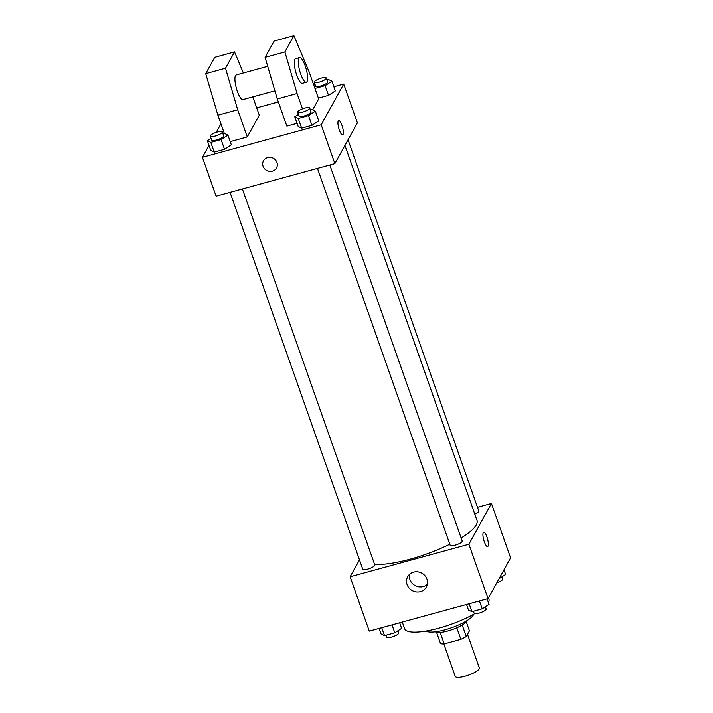 <?xml version="1.0" encoding="UTF-8"?>
<svg xmlns="http://www.w3.org/2000/svg" width="713" height="713" viewBox="0 0 713 713"><rect width="100%" height="100%" fill="white"/><g stroke="black" fill="none" stroke-linecap="round" stroke-linejoin="round"><path stroke-width="1.07" d="M443.807 643.919L455.242 676.396A12.763 3.217 -19.4 0 0 466.685 675.746A12.763 3.217 -19.4 0 0 479.154 668.91A12.763 3.217 -19.4 0 0 479.323 667.921L467.487 634.312M456.81 627.823L460.865 639.338L444.199 643.901A16.479 4.153 -19.4 0 1 440.527 643.589L436.561 632.324M466.266 621.861L469.421 630.827L466.257 636.54A16.479 4.153 -19.4 0 1 460.865 639.338M462.211 625.06L466.257 636.54M466.935 620.675A17.023 4.287 160.6 0 1 452.292 629.597A17.023 4.287 160.6 0 1 435.295 631.816M440.162 632.44L444.199 643.901M473.601 614.321A25.525 6.435 160.6 0 1 451.641 627.743A25.525 6.435 160.6 0 1 426.116 631.041M488.467 597.824L488.904 599.063A44.678 11.265 160.6 0 1 488.36 602.476M474.778 613.652A44.678 11.265 160.6 0 1 431.098 630.078A44.678 11.265 160.6 0 1 404.627 628.741L402.284 622.084M477.478 507.291L491.426 503.467L510.579 557.842L488.04 598.608L369.281 631.121L350.136 576.755L359.477 559.857M461.142 537.985A59.571 15.018 -19.4 0 0 476.204 524.937A59.571 15.018 -19.4 0 0 476.97 520.321L344.932 145.399M374.583 564.331A59.571 15.018 -19.4 0 0 449.796 544.215M491.426 503.467L468.887 544.233L350.136 576.755M230.049 192.323L362.765 569.197A6.381 1.613 -19.4 0 0 368.487 568.876A6.381 1.613 -19.4 0 0 374.726 565.454A6.381 1.613 -19.4 0 0 374.806 564.954L242.393 188.945M474.778 514.091A6.381 1.613 -19.4 0 0 478.717 511.515A6.381 1.613 -19.4 0 0 478.797 511.025L348.051 139.757M329.798 165.006L462.211 541.024A6.381 1.613 160.6 0 1 456.721 544.661A6.381 1.613 160.6 0 1 450.17 545.267L317.454 168.393M468.887 544.233L488.04 598.608M426.962 579.134A10.668 9.937 28.9 0 1 426.374 587.013A10.668 9.937 28.9 0 1 412.23 590.551A10.668 9.937 28.9 0 1 407.693 576.692A10.668 9.937 28.9 0 1 417.782 571.826A10.668 9.937 28.9 0 1 426.962 579.134M483.236 532.593A7.442 1.961 -105.3 0 1 483.664 532.201A7.442 1.961 -105.3 0 1 487.523 538.868A7.442 1.961 -105.3 0 1 487.594 546.568A7.442 1.961 -105.3 0 1 484.011 540.846A7.442 1.961 -105.3 0 1 483.236 532.593M483.664 532.201A7.442 1.961 -105.3 0 1 487.523 538.868A7.442 1.961 -105.3 0 1 487.594 546.568M427.372 584.268A10.668 9.937 28.9 0 1 415.019 585.489A10.668 9.937 28.9 0 1 409.494 574.384M333.889 86.719L343.719 84.027L357.391 122.859L334.86 163.625L216.101 196.146L202.421 157.306L209.007 145.399M256.698 107.859L278.337 101.932M216.217 132.368L220.941 123.821M267.616 157.555A7.442 6.934 28.9 0 1 275.548 160.06A7.442 6.934 28.9 0 1 276.528 167.956A7.442 6.934 28.9 0 1 266.653 170.416A7.442 6.934 28.9 0 1 263.489 160.746A7.442 6.934 28.9 0 1 267.616 157.555M343.719 84.027L321.18 124.784L334.86 163.625M321.18 124.784L202.421 157.306M263.489 160.746A7.442 6.934 -151.1 0 0 266.653 170.416A7.442 6.934 -151.1 0 0 276.528 167.947M342.623 134.891A7.442 1.961 74.7 0 0 341.964 125.328A7.442 1.961 -105.3 0 1 342.623 134.891A7.442 1.961 -105.3 0 1 338.764 128.224A7.442 1.961 -105.3 0 1 338.684 120.524A7.442 1.961 -105.3 0 1 341.973 125.328A7.442 1.961 74.7 0 0 338.684 120.524M222.991 133.866L224.488 133.456L227.937 135.105L231.36 144.819L224.524 149.284L214.239 152.101L210.79 150.452L207.376 140.737L211.039 138.349M310.396 109.936L311.893 109.526L315.342 111.175L318.764 120.88L311.929 125.345L301.644 128.162L298.194 126.513L294.772 116.807L298.444 114.41M335.351 90.881L328.515 95.346L318.372 98.127L328.515 95.346L335.351 90.881L331.928 81.175L325.101 85.64L314.95 88.412M252.821 96.861L259.291 115.221L247.268 136.958L230.237 141.62M302.472 108.839L297.071 93.51L284.897 51.951L293.916 35.65L309.094 71.772L318.666 98.955L312.633 109.873M293.916 35.65L274.122 41.069L265.102 57.37L277.277 98.929L286.858 126.112L297.071 123.322M267.723 66.309L236.235 74.936A12.763 3.369 74.7 0 0 236.351 88.136A12.763 3.369 74.7 0 0 242.973 99.562L274.906 90.818M243.391 72.976L234.532 51.906L225.522 68.216L237.696 109.766L247.268 136.958M306.305 82.218L302.348 83.296A12.763 3.369 -105.3 0 1 295.735 71.879A12.763 3.369 -105.3 0 1 295.61 58.68L299.567 57.593A12.763 3.369 -105.3 0 1 305.191 65.828A12.763 3.369 -105.3 0 1 306.305 82.218A12.763 3.369 -105.3 0 1 299.692 70.792A12.763 3.369 -105.3 0 1 299.567 57.593M224.345 133.5L217.902 115.185L205.727 73.635L214.747 57.334L234.532 51.906M205.727 73.635L225.522 68.216M265.102 57.37L284.897 51.951M217.902 115.185L237.696 109.766M277.277 98.929L297.071 93.51M487.086 598.867L489.038 604.41L482.211 608.875L471.926 611.692L468.468 610.043L466.516 604.499M479.421 600.961L482.211 608.875M469.136 603.777L471.926 611.692M473.414 611.282L474.1 613.233A6.381 1.613 -19.4 0 0 479.822 612.904A6.381 1.613 -19.4 0 0 486.061 609.481A6.381 1.613 -19.4 0 0 486.141 608.991L485.375 606.808M399.681 622.797L401.633 628.34L394.806 632.805L384.521 635.622L381.072 633.973L379.111 628.429M392.016 624.9L394.806 632.805M381.731 627.716L384.521 635.622M386.018 635.221L386.704 637.164A6.381 1.613 -19.4 0 0 392.417 636.843A6.381 1.613 -19.4 0 0 398.656 633.42A6.381 1.613 -19.4 0 0 398.736 632.921L397.97 630.738M503.993 569.758L505.624 574.411L499.029 578.724M496.783 582.788A6.381 1.613 -19.4 0 0 502.647 579.482A6.381 1.613 -19.4 0 0 502.727 578.992L501.961 576.808M315.342 111.175L308.515 115.64L298.23 118.456L294.772 116.807M297.669 112.226L299.041 116.112A6.381 1.613 -19.4 0 0 304.763 115.782A6.381 1.613 -19.4 0 0 311.002 112.36A6.381 1.613 -19.4 0 0 311.082 111.87L309.709 107.984A6.381 1.613 -19.4 0 0 303.159 108.59A6.381 1.613 -19.4 0 0 297.669 112.226A6.381 1.613 -19.4 0 0 303.39 111.896A6.381 1.613 -19.4 0 0 309.629 108.483A6.381 1.613 -19.4 0 0 309.709 107.984M318.764 120.88L311.929 125.345L301.644 128.162L298.194 126.513M308.515 115.64L311.929 125.345M298.23 118.456L301.644 128.162M227.937 135.105L221.11 139.57L210.825 142.386L207.376 140.737M210.273 136.156L211.636 140.042A6.381 1.613 -19.4 0 0 217.358 139.721A6.381 1.613 -19.4 0 0 223.597 136.299A6.381 1.613 -19.4 0 0 223.677 135.8L222.304 131.923A6.381 1.613 -19.4 0 0 215.754 132.52A6.381 1.613 -19.4 0 0 210.273 136.156A6.381 1.613 -19.4 0 0 215.986 135.835A6.381 1.613 -19.4 0 0 222.224 132.413A6.381 1.613 -19.4 0 0 222.304 131.923M231.36 144.819L224.524 149.284L214.239 152.101L210.79 150.452M221.11 139.57L224.524 149.284M210.825 142.386L214.239 152.101M313.818 85.203L315.03 84.41M326.982 79.936L328.479 79.526L331.928 81.175M314.264 82.227L315.627 86.113A6.381 1.613 -19.4 0 0 321.349 85.783A6.381 1.613 -19.4 0 0 327.588 82.36A6.381 1.613 -19.4 0 0 327.668 81.87L326.296 77.984A6.381 1.613 -19.4 0 0 319.745 78.59A6.381 1.613 -19.4 0 0 314.264 82.227A6.381 1.613 -19.4 0 0 319.977 81.897A6.381 1.613 -19.4 0 0 326.215 78.483A6.381 1.613 -19.4 0 0 326.296 77.984M325.101 85.64L328.515 95.346"/></g></svg>

